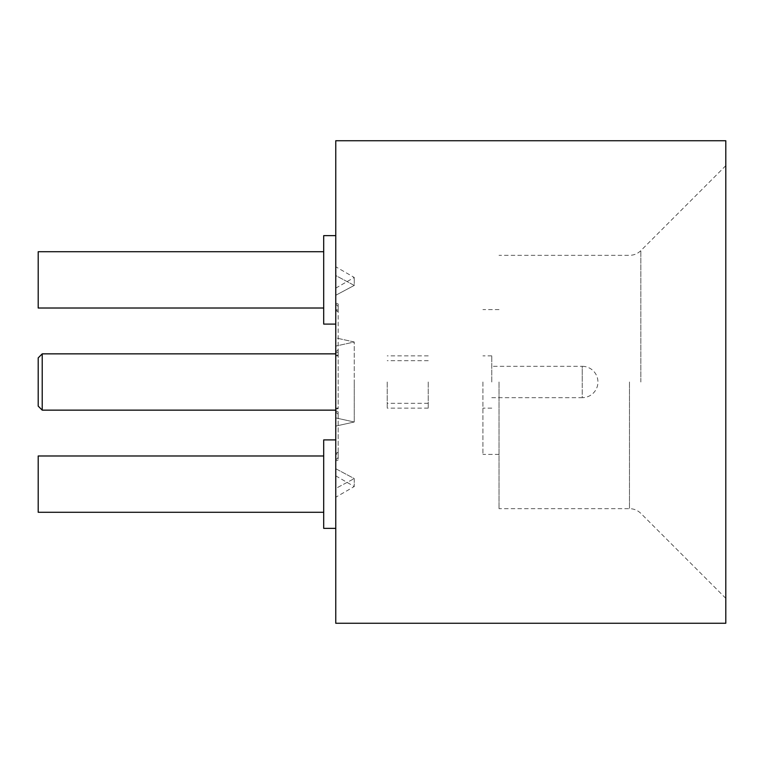 <?xml version="1.0" encoding="UTF-8"?>
<svg xmlns="http://www.w3.org/2000/svg" width="764" height="764" viewBox="0 0 764 764"><rect width="100%" height="100%" fill="white"/><g stroke="black" fill="none" stroke-linecap="round" stroke-linejoin="round"><path stroke-width="0.57" stroke-dasharray="3.82 2.86" d="M482.924 382L482.924 454.379L482.924 382M499.016 382L499.016 508.662L499.016 382M335.759 140.738L335.759 354.42A2.416 2.225 180 0 1 338.175 352.185L338.175 355.27L338.175 352.185A2.416 2.225 180 0 0 335.759 354.42L335.759 303.098L335.759 351.927L338.175 349.683L338.175 303.986L338.175 352.185L338.175 349.683L335.759 351.927L335.759 409.58A2.416 2.225 0 0 0 338.175 411.815L338.175 414.317L338.175 411.815A2.416 2.225 -0 0 1 335.759 409.58A2.416 0.85 0 0 1 338.175 408.73L338.175 355.27L338.175 408.73A2.416 0.85 0 0 0 335.759 409.58L335.759 382L335.759 417.918L354.257 422.005L354.257 382L354.257 422.005L335.759 417.918L335.759 337.908L354.257 341.995L335.759 346.082L354.257 341.995L354.257 382L354.257 341.995L335.759 337.908L335.759 426.092L354.257 422.005L335.759 426.092L335.759 353.856L335.759 623.262M335.759 235.637L323.697 235.637L323.697 324.098L323.697 279.863L323.697 324.098L335.759 324.098L335.759 235.637L335.759 324.098M335.759 439.902L323.697 439.902L323.697 528.363L323.697 484.137L323.697 528.363L335.759 528.363L335.759 439.902L335.759 528.363M725.8 140.738L725.8 623.262M323.697 251.719L38.2 251.719L38.2 308.016L38.2 279.863L38.2 308.016L323.697 308.016M323.697 455.984L38.2 455.984L38.2 512.281L38.2 484.137L38.2 512.281L323.697 512.281M491.777 382L491.777 355.862L491.777 382M491.777 397.681L582.244 397.681L582.244 382L582.244 397.681A15.681 15.681 0 0 0 597.935 382A15.681 15.681 0 0 0 582.244 366.319L582.244 382L582.244 366.319L491.777 366.319M42.221 410.144L42.221 353.856M38.2 357.877L38.2 406.123M338.175 303.986L338.175 311.511L338.175 303.986L335.759 303.098L338.175 303.986M338.175 311.359L338.175 306.469L338.175 311.359A2.416 2.254 0 0 1 335.759 309.105L335.759 303.098L335.759 309.105A2.416 0.926 180 0 0 338.175 310.022A2.416 0.926 180 0 1 335.759 309.105L335.759 304.062L335.759 309.105A2.416 2.254 0 0 0 338.175 311.359M338.175 414.317L338.175 460.014L338.175 414.317L335.759 412.073L338.175 414.317M338.175 452.641L338.175 457.531L338.175 452.641A2.416 2.254 180 0 0 335.759 454.895L335.759 412.073L335.759 460.902L338.175 460.014L335.759 460.902L335.759 454.895A2.416 0.926 0 0 1 338.175 453.978A2.416 0.926 0 0 0 335.759 454.895L335.759 459.938L335.759 454.895A2.416 2.254 180 0 1 338.175 452.641M335.759 488.454L335.759 468.724L335.759 475.867L335.759 468.724L354.257 478.589L354.257 486.544L354.257 478.589L335.759 468.724L335.759 488.454L354.257 478.589L335.759 488.454L335.759 497.23L335.759 488.454M335.759 275.546L335.759 295.276L354.257 285.411L335.759 275.546L335.759 295.276L335.759 288.133L335.759 295.276L354.257 285.411L354.257 277.456L354.257 285.411L335.759 275.546L335.759 266.77L335.759 275.546M338.175 355.27A2.416 0.85 180 0 1 335.759 354.42A2.416 0.85 180 0 0 338.175 355.27M428.241 382L428.241 408.138L428.241 382M387.224 382L387.224 408.138L387.224 382M629.469 382L629.469 508.662L629.469 382M640.843 382L640.843 250.63L640.843 382M499.016 454.379L482.924 454.379M725.8 598.336L640.843 513.37C637.673 510.295 633.881 508.728 629.469 508.662L499.016 508.662M725.8 165.664L640.843 250.63C637.673 253.705 633.881 255.272 629.469 255.338L499.016 255.338M491.777 355.862L482.924 355.862M338.175 355.862L335.759 355.862M338.175 408.138L335.759 408.138M491.777 408.138L482.924 408.138M335.759 475.867L354.257 486.544L335.759 497.23M335.759 288.133L354.257 277.456L335.759 266.77M338.175 452.489A2.416 2.416 0 0 0 335.759 454.895A2.416 2.416 0 0 1 338.175 452.489M338.175 457.531L335.759 459.938M335.759 309.105A2.416 2.416 0 0 0 338.175 311.511A2.416 2.416 0 0 1 335.759 309.105M338.175 306.469L335.759 304.062M499.016 309.621L482.924 309.621M428.241 360.684L387.224 360.684M428.241 408.138L387.224 408.138M428.241 403.316L387.224 403.316M428.241 355.862L387.224 355.862"/><path stroke-width="1.15" d="M335.759 324.098L323.697 324.098L323.697 235.637L335.759 235.637M335.759 528.363L323.697 528.363L323.697 439.902L335.759 439.902M725.8 382L725.8 140.738L335.759 140.738L335.759 623.262L725.8 623.262L725.8 382M323.697 308.016L38.2 308.016L38.2 251.719L323.697 251.719M323.697 512.281L38.2 512.281L38.2 455.984L323.697 455.984M42.221 353.856L42.221 410.144L38.2 406.123L38.2 357.877L42.221 353.856L335.759 353.856M335.759 410.144L42.221 410.144"/></g></svg>
